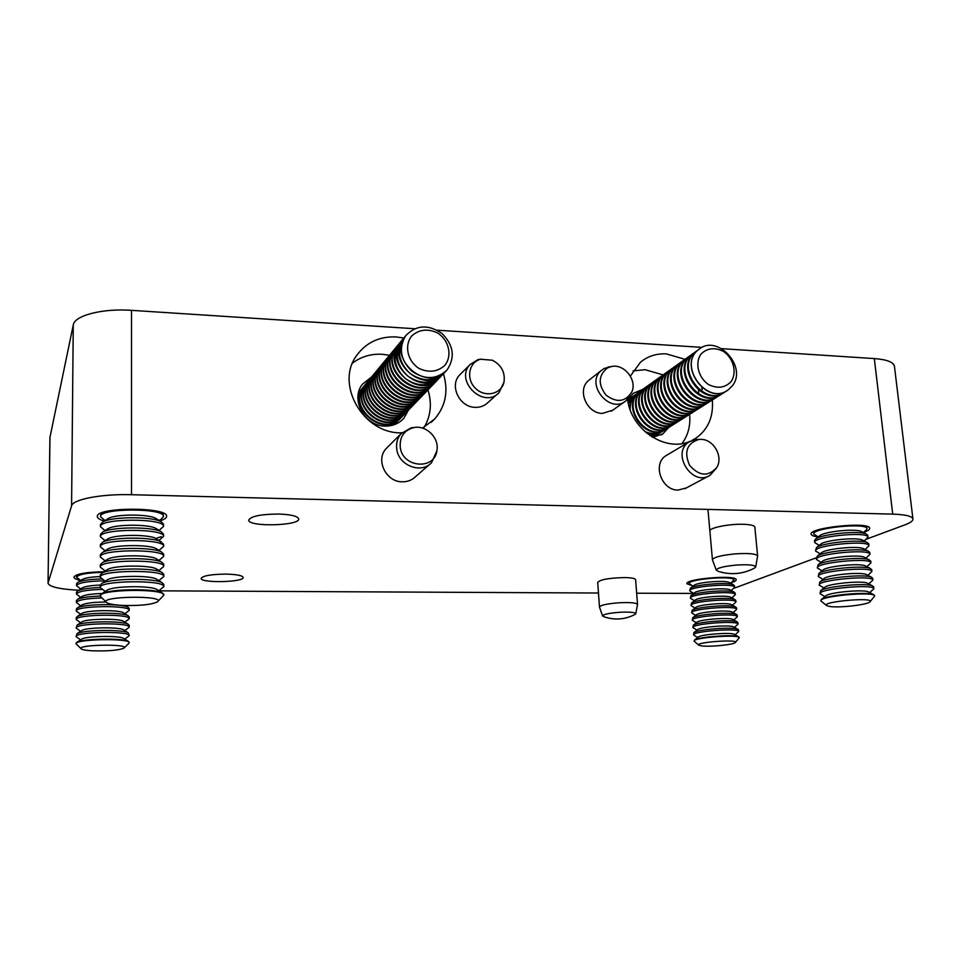 <?xml version="1.0" encoding="UTF-8"?>
<svg xmlns="http://www.w3.org/2000/svg" width="961" height="961" viewBox="0 0 961 961"><rect width="100%" height="100%" fill="white"/><g stroke="black" fill="none" stroke-linecap="round" stroke-linejoin="round"><path stroke-width="1.44" d="M415.645 476.596C411.993 480.14 407.512 481.881 402.215 481.809C385.95 482.062 375.258 459.766 386.202 448.523L401.121 433.591C397.494 437.88 396.028 442.949 396.713 448.835C398.25 465.364 421.05 474.314 431.561 462.673L436.859 450.877M686.346 487.924L678.058 490.086C661.492 490.458 652.195 463.887 665.949 455.694L688.989 441.988L695.668 439.525L698.527 439.453M487.936 402.551C484.488 405.902 480.224 407.512 475.154 407.344C459.562 407.32 449.111 385.577 459.586 375.042L470.097 364.531C454.193 380.736 483.815 409.434 499.011 392.641L503.984 382.13C505.354 372.424 501.486 365.12 492.368 360.219L480.476 359.246C468.668 362.345 465.749 379.175 475.551 388.388C485.053 397.902 501.438 394.202 503.984 382.13M612.818 410.143L602.403 413.422C586.642 413.458 576.768 389.77 588.612 380.484L601.406 370.405C584.648 383.799 610.031 414.876 626.104 400.665L631.605 392.412M403.8 338.008L396.1 336.927C379.427 336.302 366.333 342.428 356.807 355.294C334.632 384.244 363.606 434.312 401.842 432.81M422.504 428.113L434.648 419.008C445.688 406.095 448.619 390.995 443.417 373.721M684.941 359.33L666.466 353.9C656.567 353.384 647.918 356.123 640.555 362.141L630.368 376.087M627.581 399.308C630.812 429.639 665.961 452.799 690.394 441.147M691.92 440.45L696.232 437.976C708.305 429.099 713.663 416.425 712.305 399.92M49.984 436.967L48.05 583.243L49.912 437.555L73.264 324.95C74.429 315.508 102.623 308.229 131.513 310.343L131.513 494.711L892.697 514.123L874.33 358.573C886.619 359.522 893.31 362.021 894.415 366.045L894.463 366.501M131.513 310.343L414.599 328.722M437.171 330.188L702.119 347.389M721.843 348.675L874.33 358.573M894.415 366.045L912.914 518.868C913.202 520.754 910.535 522.748 904.902 524.862L866.534 539.121M816.345 557.776L734.084 588.228M693.638 593.418L636.662 593.213M598.463 593.021L158.973 590.835M48.11 582.846L71.582 505.834L73.264 324.95M225.631 574.101C211.036 574.33 202.879 575.759 201.149 578.39C200.489 583.303 244.358 582.282 243.193 577.429C242.328 575.459 236.478 574.354 225.631 574.101M278.666 514.039C260.851 514.195 250.869 516.213 248.719 520.105C248.094 527.157 300.216 525.835 298.715 518.868C297.718 516.129 291.039 514.519 278.666 514.039M754.841 527.157L754.829 527.012C754.265 525.427 750.349 524.514 743.081 524.286C728.594 523.829 708.605 527.985 709.879 531.085M602.571 615.929L599.472 607.04C600.553 605.094 607.292 603.652 619.689 602.727C630.428 602.271 636.374 602.823 637.527 604.397L635.617 579.663C635.113 578.39 631.389 577.693 624.422 577.573C609.046 577.981 600.132 579.579 597.706 582.366M104.244 521.03C99.74 519.709 97.445 518.219 97.337 516.55C95.439 506.867 168.523 506.795 166.589 516.357C166.541 518.027 164.283 519.541 159.79 520.886M80.568 580.408C76.243 579.483 74.033 578.402 73.937 577.165C75.799 573.921 85.841 572.107 104.088 571.747M692.256 585.717L686.935 583.735C684.688 578.786 736.582 574.522 736.174 579.735C736.258 580.66 734.636 581.621 731.285 582.63M867.026 528.646C867.074 522.279 811.024 528.094 813.847 534.1L818.255 536.911C813.871 536.382 811.528 535.493 811.192 534.256C808.069 527.661 869.753 521.246 869.693 528.25C869.873 529.595 867.735 531.001 863.29 532.478L865.945 530.352L867.026 528.646L866.834 526.916M912.914 518.868C911.953 516.129 905.214 514.543 892.697 514.123M131.513 494.711C101.77 493.786 72.748 499.324 71.582 505.834M48.05 583.243C49.395 586.847 59.594 589.189 78.622 590.246M652.675 437.351L662.922 433.831L668.556 427.585M642.813 389.337L633.215 393.373L627.737 400.329M371.643 376.916L362.417 384.244C350.14 399.295 364.519 426.095 384.905 426.083C392.677 426.252 399.019 423.597 403.956 418.143L408.497 409.963M663.054 374.898L645.083 369.697L633.023 370.91M681.998 443.574C688.136 435.249 690.683 425.495 689.614 414.287M389.517 355.282L382.046 354.261C370.958 353.72 361.144 356.639 352.603 363.03M424.245 427.189C430.876 415.669 432.102 403.2 427.921 389.806M701.59 439.393C714.095 439.73 723.513 457.304 716.69 467.599C708.173 476.944 699.127 476.175 689.566 465.28C683.788 451.958 686.887 443.345 698.851 439.453L701.59 439.393M716.353 468.151L710.071 475.251C692.376 487.323 670.73 453.124 688.989 441.988M400.232 446.973C402.166 467.947 435.177 470.518 436.991 450.06C439.213 437.543 425.855 424.726 413.554 427.645C404.1 430.348 399.656 436.787 400.232 446.973M414.912 427.429L411.236 427.801L401.121 433.591M607.496 367.943C598.319 375.27 597.814 384.316 606.007 395.103C616.71 403.055 625.299 402.046 631.761 392.064C637.575 380.027 623.773 363.09 611.028 366.634L607.496 367.943M610.944 366.646L604.205 368.459L601.406 370.405M480.956 359.114L477.845 359.702L470.097 364.531M637.527 604.397L635.774 613.731L634.765 614.572C624.77 619.641 614.463 620.35 603.832 616.71L602.583 615.725C604.109 614.139 609.983 612.986 620.217 612.253C629.935 611.845 635.125 612.337 635.774 613.731M716.293 570.161L712.449 559.855C713.362 557.344 720.738 555.362 734.588 553.92C748.223 553.007 755.887 553.668 757.616 555.914L755.718 566.942L754.085 568.335C742.613 574.161 730.732 575.183 718.432 571.399L716.293 570.137C717.11 568.023 723.561 566.353 735.633 565.128C747.778 564.323 754.481 564.9 755.718 566.846L755.718 566.942M395.716 423.176L394.25 424.714M358.525 392.785L359.882 391.151M396.749 422.155L393.493 424.966M358.357 393.578L360.783 390.01M397.746 421.074L393.049 425.098M358.273 394.034L361.744 388.905M398.791 420.041L388.724 425.963M357.912 398.443L362.657 387.739M399.788 418.96L399.776 418.984C396.196 423.032 391.607 425.411 386.034 426.107M358.069 401.145L362.201 388.34L363.63 386.622M400.845 417.915C383.307 438.624 346.453 407.608 363.714 386.514L364.555 385.457M401.854 416.81L401.83 416.846C384.808 438.672 346.525 407.608 364.099 386.046L365.54 384.316M402.911 415.765C385.313 436.546 348.29 405.386 365.612 384.208L366.465 383.139M403.944 414.647L403.908 414.684C386.815 436.606 348.362 405.374 366.009 383.739L367.45 381.998M405.013 413.59C387.343 434.468 350.14 403.139 367.546 381.877L368.399 380.808M406.047 412.473L406.01 412.509C388.857 434.516 350.224 403.127 367.931 381.409L369.396 379.655M407.128 411.392C389.385 432.354 352.014 400.881 369.48 379.535L370.345 378.454M408.161 410.263L408.125 410.311C390.911 432.402 352.098 400.857 369.877 379.054L371.354 377.289M409.254 409.182C391.451 430.228 353.912 398.587 371.451 377.156L372.303 376.075M410.311 408.041L410.263 408.089C392.989 430.276 353.996 398.575 371.847 376.676L373.324 374.898M411.416 406.947C393.542 428.077 355.822 396.28 373.421 374.766L374.285 373.673M412.473 405.794L412.425 405.854C395.079 428.125 355.906 396.256 373.829 374.273L375.319 372.484M413.59 404.689C395.656 425.915 357.744 393.95 375.427 372.351L376.292 371.258M414.659 403.524L414.611 403.584C397.193 425.951 357.84 393.926 375.835 371.859L377.337 370.057M415.789 402.419C397.782 423.717 359.69 391.595 377.445 369.901L378.322 368.808M416.87 401.242L416.81 401.302C399.332 423.765 359.786 391.571 377.853 369.408L379.367 367.595M417.999 400.112C399.932 421.507 361.66 389.217 379.475 367.438L380.364 366.333M419.092 398.923L419.032 398.995C401.482 421.543 361.756 389.181 379.895 366.934L381.421 365.12M420.245 397.794C402.094 419.272 363.642 386.815 381.541 364.952L382.418 363.847M421.35 396.593L421.278 396.677C403.656 419.308 363.751 386.778 381.961 364.447L383.487 362.609M422.504 395.451C404.293 417.026 365.648 384.4 383.619 362.441L384.508 361.324M423.621 394.238L423.549 394.322C405.854 417.05 365.757 384.352 384.04 361.925L385.589 360.075M424.786 393.073C406.503 414.744 367.679 381.949 385.709 359.894L386.61 358.777M425.915 391.86L425.831 391.944C408.077 414.768 367.787 381.901 386.142 359.378L387.703 357.516M427.092 390.683C408.737 412.449 369.721 379.475 387.836 357.336L388.737 356.207M428.234 389.457L428.15 389.553C410.323 412.473 369.829 379.427 388.268 356.819L389.83 354.933M429.423 388.268C410.996 410.119 371.787 376.976 389.974 354.753L390.875 353.612M430.564 387.031L430.48 387.127C412.581 410.143 371.907 376.916 390.406 354.225L391.992 352.327M431.777 385.829C413.278 407.776 373.877 374.454 392.136 352.134L393.049 350.993M432.93 384.568L432.834 384.688C414.876 407.788 373.997 374.394 392.581 351.606L394.166 349.696M434.156 383.367C415.584 405.398 375.979 371.907 394.322 349.492L395.235 348.338M435.321 382.094L435.225 382.214C417.182 405.422 376.111 371.847 394.767 348.951L396.364 347.041M436.546 380.88C417.903 403.007 378.117 369.324 396.521 346.825L397.446 345.672M437.735 379.595L437.627 379.715C419.525 403.019 378.238 369.264 396.977 346.284L398.587 344.35M438.973 378.37C420.257 400.593 380.268 366.73 398.755 344.122L399.68 342.969M440.162 377.072L440.054 377.192C429.795 386.802 418.203 387.223 405.254 378.466C394.082 367.45 392.064 355.81 399.211 343.582L400.833 341.635M441.423 375.823C422.636 398.142 382.442 364.099 401.001 341.407L401.938 340.242M442.625 374.514L442.504 374.658C432.21 384.292 420.558 384.712 407.548 375.907C396.316 364.82 394.286 353.143 401.458 340.855L403.103 338.885M443.898 373.264C425.038 395.68 384.64 361.444 403.272 338.656L404.209 337.479M445.111 371.931L444.991 372.075C434.648 381.757 422.948 382.178 409.866 373.324C398.587 362.177 396.545 350.441 403.74 338.092L405.398 336.122M446.18 370.898C427.056 393.001 386.959 358.609 405.578 335.87L406.311 334.933M444.763 365.444C437.447 371.931 428.87 372.94 419.032 368.447C407.392 361.096 403.968 345.215 411.921 335.737C419.332 329.359 427.897 328.434 437.603 332.962C449.063 340.278 452.535 355.894 444.763 365.444M446.877 370.141C436.426 379.679 424.702 379.991 411.68 371.054C400.461 359.858 398.443 348.11 405.65 335.785C416.077 324.914 428.174 324.121 441.952 333.419C453.676 345.227 455.382 357.396 447.069 369.925L446.877 370.141M653.924 436.859L653.168 437.327M627.917 399.968L628.674 399.38M655.414 435.85L653.084 437.327M628.242 399.704L630.164 398.383M656.964 434.925L652.279 437.111M627.821 400.797L631.605 397.289M658.465 433.916L652.026 436.955M627.869 401.097L633.119 396.28M660.039 432.991L650.429 435.91M628.23 402.959L634.56 395.175M661.552 431.957L649.84 435.501M628.386 403.656L634.14 395.512L636.086 394.166M663.138 431.033C658.081 434.216 652.459 434.792 646.26 432.75M629.587 407.993C629.972 402.034 632.29 397.301 636.518 393.818L637.551 393.061M664.664 429.987L664.231 430.3C658.417 434.168 651.966 434.576 644.855 431.537M630.188 409.758C630.02 402.851 632.326 397.398 637.119 393.385L639.089 392.028M666.261 429.05C646.405 443.682 619.473 406.047 639.521 391.68L640.555 390.911M667.799 428.005L667.366 428.318C647.69 443.826 619.809 405.866 640.134 391.235L642.104 389.878M669.409 427.056C649.492 441.748 622.44 403.932 642.549 389.517L643.594 388.749M670.97 425.999L670.526 426.324C650.789 441.88 622.776 403.752 643.173 389.073L645.167 387.703M672.592 425.038C652.615 439.79 625.431 401.806 645.612 387.331L646.657 386.562M674.166 423.981L673.709 424.306C653.912 439.922 625.767 401.614 646.236 386.899L648.243 385.517M675.799 423.008C655.75 437.808 628.446 399.656 648.699 385.133L649.756 384.364M677.385 421.939L676.928 422.275C657.06 437.94 628.794 399.464 649.324 384.688L651.354 383.307M679.043 420.966C658.934 435.813 631.497 397.494 651.822 382.922L652.879 382.142M680.64 419.885L680.172 420.221C660.243 435.946 631.845 397.289 652.447 382.466L654.489 381.073M682.31 418.9C662.129 433.807 634.572 395.295 654.958 380.676L656.027 379.895M683.92 417.807L683.451 418.155C663.45 433.928 634.933 395.091 655.594 380.232L657.648 378.826M685.613 416.81C665.36 431.777 637.672 393.097 658.129 378.418L659.198 377.637M687.235 415.705L686.755 416.065C666.694 431.897 638.032 392.881 658.778 377.961L660.844 376.544M688.941 414.708C668.628 429.723 640.807 390.863 661.336 376.147L662.405 375.355M690.587 413.59L690.094 413.951C669.961 429.843 641.167 390.646 661.985 375.679L664.063 374.261M692.304 412.581C671.919 427.657 643.966 388.616 664.568 373.841L665.649 373.048M693.95 411.452L693.458 411.825C673.253 427.765 644.338 388.388 665.216 373.373L667.318 371.943M698.443 390.022L698.767 392.172M695.692 410.443C675.247 425.567 647.149 386.346 667.823 371.523L668.904 370.718M697.362 409.302L696.845 409.674C676.592 425.675 647.534 386.118 668.484 371.054L670.598 369.613M701.782 387.463L702.155 389.758M699.115 408.269C678.598 423.465 650.369 384.052 671.114 369.18L672.207 368.375M700.797 407.128L700.281 407.512C679.944 423.573 650.753 383.823 671.787 368.7L673.913 367.246M702.563 406.095C681.986 421.338 653.624 381.733 674.442 366.814L675.535 366.009M704.269 404.929L703.74 405.326C683.343 421.435 654.021 381.505 675.115 366.333L677.253 364.868M706.047 403.884C685.409 419.188 656.904 379.403 677.793 364.423L678.886 363.618M707.764 402.719L707.236 403.115C686.767 419.284 657.3 379.163 678.466 363.943L680.628 362.465M709.566 401.662C688.857 417.026 660.219 377.048 681.169 362.021L682.286 361.204M711.308 400.473L710.756 400.881C690.226 417.122 660.615 376.808 681.866 361.528L684.028 360.039M713.122 399.416C692.34 414.84 663.558 374.67 684.592 359.582L685.71 358.765M714.876 398.214L714.311 398.635C693.71 414.924 663.967 374.418 685.289 359.09L687.475 357.6M716.714 397.145C695.86 412.629 666.934 372.267 688.04 357.132L689.157 356.303M718.48 395.944L717.903 396.364C697.242 412.713 667.354 372.015 688.737 356.627L690.947 355.126M720.33 394.851C699.404 410.395 670.334 369.841 691.524 354.645L692.641 353.816M722.107 393.638L721.531 394.07C700.797 410.479 670.766 369.577 692.232 354.141L694.443 352.627M723.981 392.544C702.996 408.149 673.781 367.39 695.031 352.146L696.16 351.318M725.783 391.307L725.195 391.752C704.389 408.221 674.214 367.126 695.752 351.63L697.986 350.116M727.357 390.418C706.179 405.518 677.433 364.76 698.587 349.624L699.416 348.999M730.997 381.757C724.918 387.86 717.507 388.821 708.75 384.664C698.287 377.817 694.575 362.958 701.049 354.032C707.212 348.038 714.624 347.125 723.273 351.33C733.591 358.141 737.327 372.772 730.997 381.757M732.102 386.094L728.258 389.818C707.392 406.335 677.097 365.072 698.695 349.54C717.17 333.251 748.163 367.246 732.102 386.094M104.977 520.574L100.521 516.694L101.121 513.114M162.877 513.018L163.466 516.513L161.184 519.12M100.521 516.694C98.791 507.901 165.196 507.816 163.466 516.513M107.296 519.132L108.353 518.46C115.813 514.027 148.27 513.955 155.682 518.315L156.859 519.06M105.025 530.604L100.473 526.712L100.485 524.466L102.875 521.895C111.981 516.465 152.066 516.369 161.064 521.679L163.514 524.225L163.514 526.448L159.046 530.4M100.473 526.712C98.743 518.159 165.256 517.979 163.514 526.448M107.188 529.247L108.209 528.598C115.524 524.201 148.559 524.081 155.838 528.382L156.967 529.091M161.256 536.658L155.982 538.484L157.063 539.157M105.073 540.671L100.424 536.767L100.437 534.52L102.695 532.07C111.62 526.7 152.415 526.544 161.244 531.781L163.562 534.184L163.574 536.406L158.997 540.382M100.424 536.767C98.683 528.454 165.304 528.178 163.574 536.406M107.091 539.385L108.064 538.773C115.236 534.412 148.847 534.244 155.982 538.484L163.61 544.166L163.622 546.401L158.961 550.389M105.121 550.761L100.376 546.857L100.388 544.599L102.527 542.28C111.272 536.971 152.775 536.743 161.424 541.896M100.376 546.857C98.635 538.785 165.364 538.4 163.622 546.401M106.995 549.56L107.92 548.959C114.948 544.659 149.135 544.431 156.114 548.599L157.16 549.26M105.157 560.876L100.328 556.972L100.34 554.713L102.346 552.527C110.911 547.265 153.135 546.977 161.592 552.046L163.658 554.185L163.67 556.419L158.913 560.431M100.328 556.972C98.587 549.139 165.412 548.659 163.67 556.419M106.899 559.758L107.788 559.182C114.659 554.929 149.423 554.653 156.259 558.749L157.256 559.374M105.193 571.038L100.28 567.122L100.28 564.852L102.19 562.798C110.551 557.608 153.496 557.248 161.76 562.221L163.706 564.227L163.718 566.473L158.889 570.51M100.28 567.122C98.527 559.542 165.472 558.954 163.718 566.473M106.803 569.993L107.656 569.441C114.359 565.248 149.724 564.912 156.391 568.924L157.352 569.525M105.229 581.213L100.22 577.297L100.232 575.026L102.022 573.092C110.179 567.975 153.868 567.555 161.929 572.432L163.754 574.306L163.766 576.564L158.853 580.612M100.22 577.297C98.478 569.969 165.52 569.272 163.766 576.564M106.707 580.252L107.524 579.723C114.071 575.591 150.024 575.195 156.523 579.135L157.436 579.711M105.254 591.435L100.172 587.519L100.184 585.225L101.866 583.411C109.818 578.39 154.228 577.885 162.085 582.666L163.802 584.42L163.814 586.678L158.829 590.739M80.664 597.346L76.46 594.102L76.472 592.216L77.709 590.847C81.565 589.021 89.061 587.916 100.172 587.519C98.418 580.432 165.58 579.627 163.814 586.678M106.623 590.547L107.404 590.03C113.77 585.97 150.324 585.513 156.655 589.357L157.532 589.922M106.263 602.223L100.136 596.048L101.71 593.766C109.446 588.829 154.601 588.252 162.241 592.925L163.863 595.135L157.808 601.502M122.936 605.442C114.383 604.998 108.965 604.049 106.659 602.595C97.469 596.132 166.541 595.135 157.484 601.814C151.67 604.661 140.15 605.874 122.936 605.442M80.652 605.802L76.387 602.559L76.4 600.673L77.577 599.364C81.385 597.574 88.905 596.469 100.136 596.072C98.382 589.177 165.628 588.288 163.863 595.135M80.7 580.504L76.592 577.261L76.736 574.918M76.592 577.261C78.165 574.378 87.031 572.732 103.175 572.336M81.997 579.663L82.562 579.303C85.649 577.825 91.547 576.912 100.232 576.576M80.688 588.913L76.52 585.669L76.544 583.783L77.853 582.33C82.033 580.396 89.962 579.267 101.638 578.954M76.52 585.669C78.322 582.738 87.691 581.129 104.641 580.84M81.901 588.12L82.442 587.772C85.493 586.318 91.415 585.417 100.196 585.069M76.46 594.102C77.877 591.459 86.418 589.886 102.058 589.381M81.805 596.613L82.322 596.276C85.697 594.715 92.28 593.802 102.046 593.538M76.387 602.559C77.769 600.012 86.202 598.475 101.698 597.946M81.697 605.118L82.202 604.793C86.43 602.979 94.394 602.066 106.094 602.066M80.628 614.283L76.315 611.04L76.327 609.142L77.433 607.917C83.451 603.916 122.227 603.448 128.089 607.268L129.206 608.457L129.206 610.331L124.93 613.695M76.315 611.04C74.934 605.658 130.696 604.974 129.206 610.331M81.601 613.647L82.081 613.334C86.898 610.103 118.744 609.694 123.476 612.758L123.993 613.094M80.604 622.788L76.243 619.533L76.255 617.635L77.3 616.481C83.151 612.553 122.443 612.037 128.149 615.761L129.206 616.878L129.206 618.764L124.882 622.139M76.243 619.533C74.862 614.331 130.696 613.574 129.206 618.764M81.505 622.187L81.961 621.887C86.646 618.728 118.912 618.259 123.513 621.262L124.017 621.587M80.58 631.317L76.171 628.062L77.168 625.07C82.862 621.214 122.66 620.638 128.209 624.278L129.194 625.323L129.194 627.209L124.834 630.608M76.171 628.062C74.778 623.028 130.696 622.187 129.194 627.209M81.409 630.764L81.853 630.464C86.406 627.365 119.08 626.86 123.549 629.779L124.029 630.092M80.556 639.858L76.099 636.602L77.036 633.671C82.562 629.911 122.876 629.263 128.257 632.806L129.194 635.677L124.786 639.089M76.099 636.602C74.706 631.749 130.696 630.824 129.194 635.677M81.313 639.341L81.733 639.065C86.154 636.038 119.248 635.473 123.597 638.32L124.053 638.621M81.072 648.735L76.039 643.75L76.904 642.308C82.262 638.621 123.104 637.912 128.318 641.359L129.194 642.272L128.798 643.414L124.173 647.93M92.809 650.825C86.562 650.489 82.718 649.852 81.277 648.927C75.018 644.651 130.276 643.63 124.005 648.11C118.78 650.321 108.377 651.222 92.809 650.825M76.039 643.75C74.646 639.029 130.696 638.044 129.194 642.765M689.169 583.567L689.037 581.849M693.037 586.162L689.181 583.651C687.151 579.147 734.3 575.279 733.928 580.012L730.552 583.207M693.878 585.489L694.118 585.309C697.59 582.258 724.714 580.048 729.195 582.462L729.699 582.738M689.794 590.847L690.346 588.276C694.551 584.576 727.994 581.849 733.435 584.793L734.468 585.778M693.698 593.442L689.794 590.931C687.776 586.558 734.985 582.726 734.612 587.327L731.189 590.522M694.479 592.829L694.707 592.637C698.094 589.658 725.531 587.447 729.904 589.814L730.396 590.078M690.418 598.15L690.935 595.628C695.019 592 728.846 589.273 734.168 592.168L735.141 593.105M694.359 600.745L690.418 598.235C688.412 593.982 735.682 590.186 735.285 594.655L731.838 597.862M695.091 600.169L695.308 599.988C698.599 597.069 726.348 594.859 730.624 597.189L731.093 597.442M691.043 605.466L691.524 602.991C695.488 599.448 729.699 596.721 734.889 599.556L735.826 600.445M695.019 608.073L691.043 605.55C689.049 601.43 736.366 597.658 735.97 601.994L732.474 605.214M695.704 607.532L695.908 607.364C699.103 604.505 727.165 602.283 731.333 604.577L731.789 604.829M691.668 612.794L692.112 610.379C695.956 606.908 730.552 604.181 735.621 606.956L736.498 607.796M695.68 615.412L691.68 612.878C689.686 608.89 737.063 605.154 736.643 609.358L733.123 612.577M696.317 614.908L696.521 614.74C699.608 611.953 727.982 609.73 732.054 611.977L732.486 612.217M692.292 620.145L692.701 617.767C696.425 614.391 731.417 611.652 736.354 614.379L737.183 615.172M696.341 622.764L692.304 620.229C690.322 616.361 737.76 612.674 737.327 616.746L733.772 619.965M696.929 622.296L697.121 622.139C700.113 619.425 728.81 617.202 732.775 619.389L733.183 619.629M692.929 627.521L693.301 625.179C696.893 621.887 732.282 619.148 737.087 621.815L737.868 622.56M697.001 630.14L692.929 627.593C690.959 623.857 738.456 620.193 738.012 624.133L734.432 627.365M697.542 629.707L697.734 629.551C700.617 626.908 729.627 624.686 733.483 626.824L733.892 627.053M693.554 634.897L693.902 632.602C697.362 629.395 733.147 626.668 737.808 629.263L738.553 629.972M697.662 637.527L693.566 634.969C691.596 631.365 739.153 627.737 738.697 631.545L735.081 634.777M698.167 637.131L698.347 636.987C701.122 634.416 730.456 632.182 734.204 634.272L734.588 634.5M694.082 641.071L694.503 640.05C697.842 636.927 734.012 634.2 738.541 636.735L739.237 637.383M701.866 645.948L698.887 645.263C693.482 642.356 739.381 638.909 735.309 642.549C733.892 644.663 710.443 647.029 701.866 645.948M698.683 645.107L694.094 641.131C692.136 637.648 739.742 634.044 739.273 637.744L735.369 642.477M813.823 533.944L813.727 531.601M819.601 535.842L819.961 535.553C824.598 531.565 854.834 528.454 861.032 531.349L861.909 531.781M814.724 542.4L814.532 540.659L815.601 539.025C821.199 534.196 858.509 530.352 866.077 533.896L867.795 535.421M819.204 545.367L814.736 542.557C811.937 536.718 868.071 530.965 867.999 537.163L864.191 541.007M820.466 544.37L820.814 544.082C825.331 540.178 855.987 537.067 862.077 539.926L862.906 540.346M815.613 550.869L816.442 547.578C821.883 542.845 859.711 539.001 867.134 542.497L868.768 543.95M820.153 553.848L815.625 551.025C812.838 545.355 869.056 539.674 868.972 545.704L865.104 549.548M821.331 552.911L821.667 552.647C826.064 548.815 857.152 545.704 863.11 548.527L863.915 548.935M816.514 559.374L817.27 556.155C822.568 551.518 860.924 547.674 868.191 551.121L869.741 552.503M821.114 562.353L816.526 559.518C813.751 554.016 870.053 548.419 869.945 554.257L866.029 558.113M864.912 557.536L870.714 561.08M822.196 561.476L822.52 561.224C826.796 557.476 858.305 554.365 864.143 557.14M817.403 567.891L818.111 564.756C823.253 560.215 862.137 556.383 869.249 559.77M822.063 570.882L817.427 568.035C814.664 562.702 871.05 557.176 870.918 562.846L866.954 566.702M823.072 570.065L823.385 569.813C827.529 566.161 859.47 563.05 865.176 565.777L865.921 566.173M818.304 576.432L818.964 573.369C823.949 568.924 863.362 565.104 870.306 568.431L871.699 569.669M823.012 579.435L818.328 576.564C815.577 571.411 872.047 565.957 871.903 571.447L867.879 575.315M823.949 578.678L824.25 578.438C828.262 574.858 860.648 571.759 866.209 574.45L866.93 574.822M819.216 584.997L819.805 582.006C824.634 577.669 864.588 573.849 871.363 577.129L872.672 578.294M823.973 588L819.228 585.129C816.502 580.144 873.056 574.762 872.876 580.084L868.804 583.94M824.838 587.303L825.115 587.075C829.007 583.591 861.813 580.492 867.254 583.123L867.939 583.495M820.117 593.586L820.658 590.667C825.319 586.438 865.813 582.63 872.42 585.838L873.657 586.931M824.922 596.601L820.129 593.718C817.415 588.901 874.066 583.591 873.861 588.733L869.741 592.601M825.715 595.952L825.992 595.736C829.739 592.336 862.99 589.249 868.288 591.832L868.948 592.18M820.874 600.757L821.523 599.34C826.016 595.231 867.05 591.423 873.477 594.571L874.642 595.592M830.436 606.583L826.796 605.73C819.216 601.85 875.339 596.709 870.005 601.814C868.011 604.661 840.719 607.917 830.436 606.583M826.46 605.466L820.886 600.889C818.183 596.216 874.906 590.979 874.69 595.964L870.089 601.718M662.922 433.831L661.168 434.937M403.956 418.143L402.178 419.969M692.845 439.982L696.232 437.976M431.081 422.444L434.648 419.008M698.851 439.453L695.668 439.525M708.497 476.091L684.809 488.741M413.879 478.146L429.735 464.271M413.554 427.645L411.236 427.801M436.991 450.06L436.714 452.187M611.472 411.104L624.734 401.65M611.028 366.634L608.049 367.03M486.566 403.776L497.618 393.878M480.476 359.246L477.845 359.702M599.472 606.98L597.706 582.294M757.616 555.914L754.829 527.012M712.437 559.734L707.945 509.414M634.14 395.512L633.539 395.932M637.119 393.385L636.518 393.818M640.134 391.235L639.521 391.68M643.173 389.073L642.549 389.517M646.236 386.899L645.612 387.331M649.324 384.688L648.699 385.133M652.447 382.466L651.822 382.922M655.594 380.232L654.958 380.676M658.778 377.961L658.129 378.418M661.985 375.679L661.336 376.147M665.216 373.373L664.568 373.841M668.484 371.054L667.823 371.523M671.787 368.7L671.114 369.18M675.115 366.333L674.442 366.814M678.466 363.943L677.793 364.423M681.866 361.528L681.169 362.021M685.289 359.09L684.592 359.582M688.737 356.627L688.04 357.132M692.232 354.141L691.524 354.645M695.752 351.63L695.031 352.146M108.353 518.46L102.875 521.895M155.682 518.315L161.064 521.679M159.094 520.454L161.136 519.144M108.209 528.598L102.695 532.07M155.838 528.382L161.244 531.781M108.064 538.773L102.527 542.28M107.92 548.959L102.346 552.527M156.114 548.599L161.592 552.046M107.788 559.182L102.19 562.798M156.259 558.749L161.76 562.221M107.656 569.441L102.022 573.092M156.391 568.924L161.929 572.432M107.524 579.723L101.866 583.411M156.523 579.135L162.085 582.666M107.404 590.03L101.71 593.766M156.655 589.357L162.241 592.925M82.562 579.303L77.853 582.33M82.442 587.772L77.709 590.847M82.322 596.276L77.577 599.364M82.202 604.793L77.433 607.917M125.386 605.538L128.089 607.268M82.081 613.334L77.3 616.481M123.476 612.758L128.149 615.761M81.961 621.887L77.168 625.07M123.513 621.262L128.209 624.278M81.853 630.464L77.036 633.671M123.549 629.779L128.257 632.806M81.733 639.065L76.904 642.308M123.597 638.32L128.318 641.359M733.928 580.012L733.784 578.378M694.118 585.309L690.346 588.276M729.195 582.462L733.435 584.793M734.612 587.327L734.456 585.693M694.707 592.637L690.935 595.628M729.904 589.814L734.168 592.168M735.285 594.655L735.129 593.009M695.308 599.988L691.524 602.991M730.624 597.189L734.889 599.556M735.97 601.994L735.814 600.361M695.908 607.364L692.112 610.379M731.333 604.577L735.621 606.956M736.643 609.358L736.498 607.712M696.521 614.74L692.701 617.767M732.054 611.977L736.354 614.379M737.327 616.746L737.171 615.088M697.121 622.139L693.301 625.179M732.775 619.389L737.087 621.815M738.012 624.133L737.856 622.488M697.734 629.551L693.902 632.602M733.483 626.824L737.808 629.263M738.697 631.545L738.541 629.887M698.347 636.987L694.503 640.05M734.204 634.272L738.541 636.735M819.961 535.553L815.601 539.025M861.032 531.349L866.077 533.896M867.999 537.163L867.783 535.253M820.814 544.082L816.442 547.578M862.077 539.926L867.134 542.497M868.972 545.704L868.756 543.794M821.667 552.647L817.27 556.155M863.11 548.527L868.191 551.121M869.945 554.257L869.729 552.347M822.52 561.224L818.111 564.756M870.918 562.846L870.702 560.924M823.385 569.813L818.964 573.369M865.176 565.777L870.306 568.431M871.903 571.447L871.675 569.525M824.25 578.438L819.805 582.006M866.209 574.45L871.363 577.129M872.876 580.084L872.66 578.15M825.115 587.075L820.658 590.667M867.254 583.123L872.42 585.838M873.861 588.733L873.645 586.799M825.992 595.736L821.523 599.34M868.288 591.832L873.477 594.571"/></g></svg>
